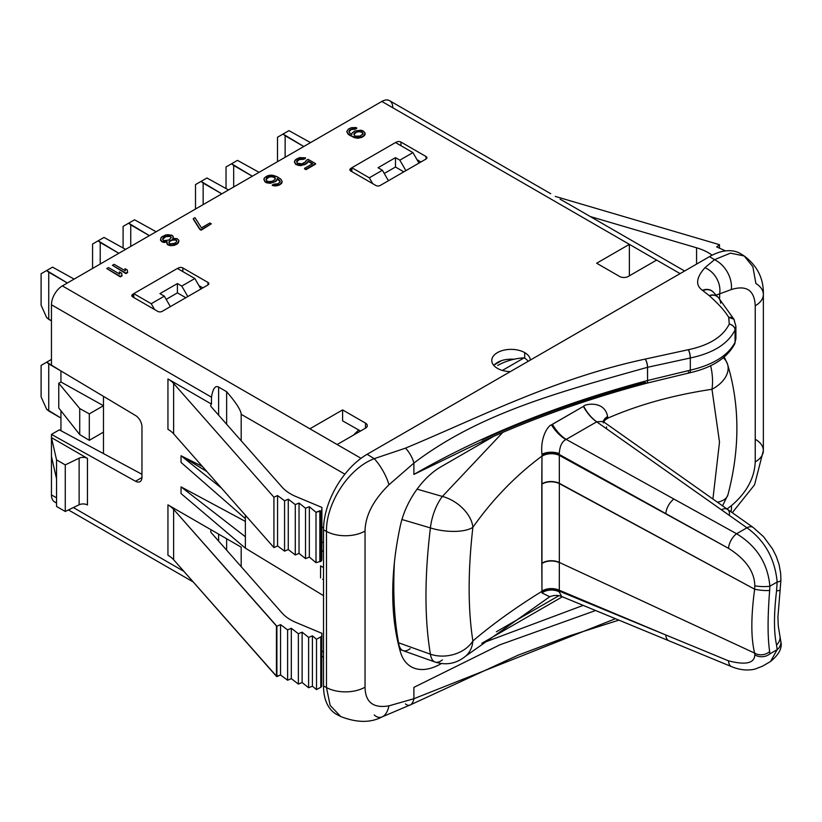 <?xml version="1.0" encoding="UTF-8"?>
<svg xmlns="http://www.w3.org/2000/svg" width="822" height="822" viewBox="0 0 822 822"><rect width="100%" height="100%" fill="white"/><g stroke="black" fill="none" stroke-linecap="round" stroke-linejoin="round"><path stroke-width="1.23" d="M392.762 107.733A15.423 8.898 120 0 0 381.85 101.435L62.359 285.892A15.423 8.898 120 0 0 51.457 304.777L51.457 365.276L135.538 415.511A9.248 5.343 60 0 1 141.959 426.782A9.248 5.343 -120 0 0 135.538 415.511L51.457 365.276L51.457 304.777A15.423 8.898 -60 0 1 62.359 285.892L309.884 428.796L342.599 409.911L365.492 423.135A6.165 3.565 180 0 1 365.492 428.17L337.143 444.538L361.022 458.316L309.884 428.796L337.143 444.538L365.492 428.17A6.165 3.565 0 0 0 367.3 425.652A6.165 3.565 0 0 0 365.492 423.135L365.492 428.17L365.492 423.135L342.599 409.911L309.884 428.796L62.359 285.892L381.85 101.435A15.423 8.898 -60 0 1 389.566 100.674L550.73 193.715M417.011 159.694L420.915 161.985L417.011 159.694M198.934 285.604L202.829 287.895L198.934 285.604M141.959 474.284L59.328 429.855L141.959 474.284M141.959 426.782L141.959 477.407A9.248 5.343 60 0 1 135.538 481.25A9.248 5.343 -120 0 0 140.048 481.641A9.248 5.343 -120 0 0 141.959 477.407L141.959 426.782M56.543 503.054L54.653 501.965A15.423 8.898 -60 0 1 51.457 494.906L51.457 456.498L56.543 478.743L56.543 506.444L56.543 459.858L65.267 464.892L65.267 511.479L56.543 506.444L65.267 511.479L79.128 504.77A6.165 3.565 180 0 1 87.451 504.975A6.165 3.565 0 0 0 79.128 504.77L79.128 458.183L79.128 504.77L65.267 511.479L65.267 464.892L79.128 458.183A6.165 3.565 0 0 1 87.451 458.388L51.457 437.612L51.457 456.498L56.543 478.743L56.543 459.858L51.457 437.612L51.457 434.396L135.538 481.25L141.959 477.531L135.538 481.25L51.457 434.396L59.328 429.855L51.457 434.396L51.457 437.612L87.451 458.388L87.451 504.975L87.451 458.388A6.165 3.565 0 0 0 79.128 458.183L65.267 464.892L56.543 459.858L51.457 437.612L51.457 494.906L56.543 497.834L51.457 494.906A15.423 8.898 120 0 0 56.543 502.612M181.046 493.56L181.046 486.871L245.377 521.415L181.046 486.871L181.046 493.56L245.377 548.182L323.519 595.673L245.377 548.182L245.377 536.766L181.046 486.871L245.377 536.766L245.377 548.182L181.046 493.56M181.046 462.437L181.046 455.748L202.407 466.475L181.046 455.748L181.046 462.437L245.377 518.641L245.377 515.209L245.377 536.766L245.377 518.641L181.046 462.437M321.885 527.097L323.549 527.878L321.885 527.097M344.88 474.181L241.185 414.319L241.185 440.767L241.185 414.319C240.918 410.178 236.068 402.646 226.646 391.714L218.611 387.08C215.261 385.251 212.877 388.621 211.48 397.17L51.457 304.777L211.48 397.17L211.48 404.095L211.48 397.17C212.877 388.621 215.261 385.251 218.611 387.08L226.646 391.714C236.068 402.646 240.918 410.178 241.185 414.319L344.88 474.181M167.945 429.32L167.945 378.952L211.48 404.095A4.624 2.672 0 0 0 210.72 405.565A4.624 2.672 0 0 0 211.223 406.777L282.059 487.107A46.258 26.705 0 0 0 296.105 496.611L321.885 507.41L321.731 560.131A3.083 1.778 180 0 1 320.775 561.344L316.008 562.649L309.329 557.09L305.527 558.611L299.033 553.412L295.283 554.973L288.265 549.548L284.566 551.151L277.579 545.942L273.921 547.575L173.627 433.831A30.846 17.807 0 0 0 167.945 429.32A30.846 17.807 180 0 1 173.627 433.831L173.627 383.463L273.921 497.207L277.579 495.574L284.566 500.783L288.265 499.19L295.283 504.605L299.033 503.043L305.527 508.243L309.329 506.722L316.008 512.281L320.775 510.976A3.083 1.778 0 0 0 321.731 509.763A3.083 1.778 180 0 1 320.775 510.976L320.775 561.344L320.775 510.976L320.344 561.58L320.344 511.222L319.85 561.159L319.85 510.801L316.008 512.281L316.008 562.649L316.008 512.281L309.329 506.722L309.329 557.09L309.329 506.722L305.527 508.243L305.527 558.611L305.527 508.243L299.033 503.043L299.033 553.412L299.033 503.043L295.283 504.605L295.283 554.973L295.283 504.605L288.265 499.19L288.265 549.548L288.265 499.19L284.566 500.783L284.566 551.151L284.566 500.783L277.579 495.574L277.579 545.942L277.579 495.574L273.921 497.207L273.921 547.575L273.921 497.207L173.627 383.463A30.846 17.807 0 0 0 167.945 378.952L167.945 429.32M73.374 507.554L183.84 571.331L73.374 507.554M167.945 555.23L167.945 504.862L241.185 547.154L241.185 566.677L241.185 547.154L211.48 530.005A4.624 2.672 0 0 0 210.72 531.474A4.624 2.672 0 0 0 211.223 532.687L282.059 613.017A46.258 26.705 0 0 0 296.105 622.521L321.885 633.32L321.731 686.041A3.083 1.778 180 0 1 320.775 687.254L316.511 689.617L312.411 686.206L308.61 687.737L302.116 682.527L298.365 684.089L291.317 678.643L287.608 680.246L280.549 674.985L276.439 676.342L173.627 559.741A30.846 17.807 0 0 0 167.945 555.23A30.846 17.807 180 0 1 173.627 559.741L276.891 676.619L276.891 626.251L173.627 509.373A30.846 17.807 0 0 0 167.945 504.862L211.48 530.005A4.624 2.672 0 0 0 211.223 532.687L282.059 613.017A46.258 26.705 0 0 0 296.105 622.521L321.885 633.32L321.731 686.041A3.083 1.778 180 0 1 320.775 687.254L320.775 636.886A3.083 1.778 0 0 0 321.731 635.673A3.083 1.778 180 0 1 320.775 636.886L320.775 687.254L316.511 689.617L316.511 639.249L320.775 636.886L316.511 639.249L316.511 689.617L312.411 686.206L312.411 635.848L316.511 639.249L312.411 635.848L308.61 637.369L302.116 632.169L298.365 633.731L291.317 628.275L287.608 629.878L280.549 624.617L276.891 626.251L280.549 624.617L287.608 629.878L291.317 628.275L298.365 633.731L302.116 632.169L308.61 637.369L312.411 635.848L312.411 686.206L308.61 687.737L308.61 637.369L308.61 687.737L302.116 682.527L302.116 632.169L302.116 682.527L298.365 684.089L298.365 633.731L298.365 684.089L291.317 678.643L291.317 628.275L291.317 678.643L287.608 680.246L287.608 629.878L287.608 680.246L280.549 674.985L280.549 624.617L280.549 674.985L276.891 676.619L276.439 625.984L276.439 676.342L276.439 625.984L173.627 509.373L173.627 559.741L173.627 509.373A30.846 17.807 0 0 0 167.945 504.862L167.945 555.23M321.885 651.034L323.519 651.969L321.885 651.034M221.478 488.104L181.046 455.748L221.478 488.104M323.519 542.9L321.885 541.832L323.519 542.9M206.918 471.592L181.046 455.748L206.867 471.54M321.885 550.617L323.519 551.541L321.885 550.617M742.646 255.087A61.681 35.613 120 0 0 709.52 256.618L367.136 454.289A61.681 35.613 120 0 0 323.519 529.841L323.519 685.969A61.681 35.613 120 0 0 338.89 715.469M731.333 505.725A24.424 13.882 46 0 1 730.902 511.757A24.424 13.882 -134 0 0 731.333 505.725C746.52 492.83 754.493 478.219 755.233 461.902C754.493 478.219 746.52 492.83 731.333 505.725L726.997 509.003L731.333 505.725M755.901 439.636A27.753 16.029 180 0 1 763.361 450.559A27.753 16.029 180 0 1 755.233 461.902L755.233 305.774C754.493 290.31 746.52 284.895 731.333 289.539L719.64 293.855L719.64 297.913L719.64 293.855L731.333 289.539A24.424 17.786 -120.3 0 0 714.493 259.69L709.52 256.618L367.136 454.289L374.205 458.666C347.387 468.92 325.892 504.739 326.478 531.433L323.519 529.841L323.519 685.969L326.478 687.562L330.156 705.44L340.77 716.568C356.892 722.836 370.671 722.959 382.086 716.907L410.127 704.988A12.022 6.535 -98.1 0 0 413.898 698.721L413.898 687.377L413.898 698.721L388.94 705.841L413.898 698.721A12.022 6.535 81.9 0 1 410.157 704.978A12.022 6.535 81.9 0 1 405.482 703.93M481.784 643.318L562.371 596.793L481.784 643.318L583.168 605.382L481.784 643.318M452.686 455.655C511.161 426.269 575.821 402.122 646.657 383.216L689.555 372.839A6.165 1.634 -102.3 0 0 690.305 370.167A6.165 1.634 77.7 0 1 689.566 372.839C711.924 367.814 726.956 358.207 734.652 344.038L735.053 342.301C728.056 355.546 713.147 364.824 690.305 370.167L690.305 357.991C713.147 353.172 728.056 343.843 735.053 329.992L735.053 342.301C728.056 355.546 713.147 364.824 690.305 370.167L647.561 380.514L690.305 370.167L690.305 357.991L647.561 367.29L647.561 380.514L647.489 367.3C560.676 391.745 480.325 412.634 413.898 463.084L413.898 474.428C481.908 435.29 559.792 403.982 647.561 380.514A6.165 1.993 75.1 0 1 646.667 383.206A6.165 1.993 -104.9 0 0 647.561 380.514C559.792 403.982 481.908 435.29 413.898 474.428L413.898 463.084L388.94 484.785C373.28 500.218 365.307 515.641 365.04 531.043L365.04 687.171C365.307 702.265 373.28 708.492 388.94 705.841A20.899 11.21 84.3 0 1 382.138 716.887A20.899 11.21 84.3 0 1 374.205 714.945M559.001 595.621L496.416 631.758L559.001 595.621M441.373 663.529L440.982 663.765A59.718 34.473 -60 0 1 400.376 651.825A281.771 162.684 -60 0 1 400.376 525.607A59.718 34.473 -60 0 1 440.982 466.773L493.673 436.348L440.982 466.773A59.718 34.473 120 0 0 400.376 525.607A281.771 162.684 120 0 0 400.376 651.825A59.718 34.473 120 0 0 410.938 666.611A59.718 34.473 120 0 0 440.982 663.765L440.335 663.385L441.373 663.529M615.462 618.709L413.898 698.721L615.462 618.709M595.611 610.52L499.786 644.838L413.898 687.377L499.786 644.838L595.611 610.52M382.138 716.887A20.899 11.21 -95.7 0 0 388.94 705.841C373.28 708.492 365.307 702.265 365.04 687.171A27.753 16.029 180 0 1 326.478 687.562L330.156 705.44L340.77 716.568L337.061 714.626A61.681 35.613 -60 0 1 323.519 685.969L326.478 687.562L326.478 531.433A27.753 16.029 0 0 0 365.04 531.043L365.04 687.171A27.753 16.029 180 0 1 326.478 687.562L326.478 531.433A27.753 16.029 0 0 0 365.04 531.043C365.307 515.641 373.28 500.218 388.94 484.785A20.899 5.394 -119.6 0 0 374.205 458.666C347.387 468.92 325.892 504.739 326.478 531.433L323.519 529.841A61.681 35.613 -60 0 1 367.136 454.289L374.205 458.666L405.482 448.154C482.535 415.973 554.85 378.49 645.157 359.101L688.394 349.689C709.242 345.312 722.857 336.784 729.248 324.125L728.703 317.343C725.23 311.394 718.818 304.222 709.458 295.828L702.45 290.31C695.299 285.255 696.121 277.723 704.906 267.736L714.493 259.69L704.906 267.736A21.074 16.8 59.5 0 1 719.64 293.855A21.074 16.8 -120.5 0 0 704.906 267.736C696.121 277.723 695.299 285.255 702.45 290.31A15.002 11.395 -63 0 1 713.414 292.221M716.147 295.057L719.64 293.855L716.147 295.057M718.983 298.314L719.64 297.913M646.667 383.206A6.165 1.993 75.1 0 1 645.219 382.374C586.744 397.961 532.266 417.206 481.784 440.099M413.898 474.428L455.82 454.073M718.592 297.841A11.97 9.33 118.2 0 0 718.428 297.636A11.97 9.33 118.2 0 0 709.252 295.632L709.458 295.828C718.818 304.222 725.23 311.394 728.703 317.343L733.902 319.213A6.165 4.613 149 0 0 728.765 317.456L729.268 324.074A6.165 4.809 24.1 0 1 735.084 329.93L735.896 326.2L735.896 338.685L735.053 342.301L735.053 329.992L735.896 326.2L734.416 321.176A6.165 4.613 149 0 0 733.902 319.213A6.165 4.613 149 0 0 728.765 317.456L733.789 319.039M718.603 297.852A11.888 9.268 118.4 0 0 709.458 295.828A11.888 9.268 -61.6 0 1 718.675 297.944A11.888 9.268 -61.6 0 1 720.668 303.226M713.424 292.242A14.837 11.118 115.5 0 0 702.851 290.639A14.837 11.118 -64.5 0 1 713.475 292.293L718.675 297.944L733.871 319.162M729.248 324.125A6.165 4.798 24.5 0 1 735.053 329.992L735.084 329.93A6.165 4.809 -155.9 0 0 729.268 324.074L729.248 324.125C722.857 336.784 709.242 345.312 688.394 349.689A6.165 1.736 79.1 0 1 690.305 357.991C713.147 353.172 728.056 343.843 735.053 329.992A6.165 4.798 -155.5 0 0 729.248 324.125M690.223 358.012L690.305 357.991A6.165 1.736 -100.9 0 0 688.394 349.689L688.312 349.71A6.165 1.736 79.1 0 1 690.223 358.012A6.165 1.736 -100.9 0 0 688.312 349.71L645.219 359.08A6.165 2.076 76.3 0 1 647.561 367.29L690.223 358.012M647.489 367.3L647.561 367.29A6.165 2.076 -103.7 0 0 645.219 359.08L645.157 359.101A6.165 2.076 76.3 0 1 647.489 367.3A6.165 2.076 -103.7 0 0 645.157 359.101C554.85 378.48 482.535 415.973 405.482 448.154A12.022 3.524 60.3 0 1 413.898 463.084C480.325 412.644 560.676 391.745 647.489 367.3M388.94 484.785L413.898 463.084A12.022 3.524 -119.7 0 0 405.482 448.154L374.205 458.666A20.899 5.394 60.4 0 1 388.94 484.785M713.475 292.293A14.837 11.118 -64.5 0 1 713.475 292.303A15.002 11.395 117 0 0 702.45 290.31L709.252 295.632A11.97 9.33 -61.8 0 1 718.449 297.656M735.053 342.301A6.165 4.922 25.6 0 1 734.621 344.099A6.165 4.922 -154.4 0 0 735.053 342.301M689.566 372.839A6.165 1.634 77.7 0 1 688.394 371.934M732.268 512.723L754.565 484.795L763.361 450.569A27.753 16.029 180 0 1 755.233 461.902L755.233 305.774A27.753 16.029 -0 0 0 763.361 294.43A27.753 16.029 -0 0 0 755.901 283.508L752.839 266.667L744.187 255.971L730.439 253.135L714.493 259.69A24.424 17.786 59.7 0 1 731.333 289.539C746.52 284.895 754.493 290.31 755.233 305.774A27.753 16.029 -0 0 0 763.361 294.44C763.73 278.637 757.35 265.814 744.208 255.981L741.115 254.019A61.681 35.613 -60 0 0 709.52 256.618L714.493 259.69L730.439 253.135L744.187 255.971M680.082 273.613L656.634 260.081L628.285 276.449A6.165 3.565 180 0 1 619.562 276.449L596.659 263.225L629.375 244.34L381.85 101.435L629.375 244.34L596.659 263.225L619.562 276.449A6.165 3.565 0 0 0 628.285 276.449L656.634 260.081L629.375 244.34L680.082 273.613M524.693 352.617A19.276 11.128 180 0 1 530.324 360.077A19.276 11.128 0 0 0 524.693 352.617L524.693 358.176L524.693 352.617A19.276 11.128 0 0 0 503.691 350.213A19.276 11.128 0 0 0 491.792 360.488A19.276 11.128 0 0 0 497.433 368.359A19.276 11.128 180 0 1 497.433 352.617A19.276 11.128 180 0 1 524.693 352.617M510.339 371.616A19.276 11.128 180 0 1 497.433 368.359A19.276 11.128 0 0 0 510.339 371.616M356.758 128.386L355.351 129.208L351.374 129.506L348.939 131.695L351.374 129.506L355.351 129.208L356.758 128.386M365.122 134.191L364.578 135.507L362.04 137.295L356.08 138.086L349.771 135.414L348.035 134.089L346.853 131.777L348.035 134.089L349.771 135.414L356.08 138.086L362.04 137.295L364.578 135.507L365.122 134.191M315.556 164.133L305.979 169.671L304.541 168.839L305.979 169.671L315.556 164.133M312.278 163.866L308.106 161.461L307.562 162.777L304.746 164.729L298.787 165.51L295.632 164.349L294.451 162.037L295.632 164.349L298.787 165.51L304.746 164.729L307.562 162.777L308.106 161.461L312.278 163.866M305.486 158.327L303.801 159.304L299.249 159.602L296.537 161.944L299.249 159.602L303.801 159.304L305.486 158.327M270.253 183.316L266.544 182.803L265.105 181.97L263.924 179.669L265.105 181.97L266.544 182.803L270.253 183.316L266.544 182.803L265.105 181.97L263.924 179.669L264.468 177.85L268.691 175.405L272.955 175.271L277.261 176.771L281.001 179.268L282.182 181.57L281.638 183.388L279.388 185.022L275.421 185.978L272.288 185.464L277.692 185.659L281.638 183.388L282.182 181.57L281.638 183.388L279.388 185.022L275.421 185.978L272.288 185.464L273.695 184.149L277.672 183.84L279.922 182.217L279.891 180.573L277.291 178.919L275.627 181.539L270.253 183.316L275.627 181.539L277.291 178.919L280.097 181.662L279.891 180.573L277.291 178.415L276.747 180.563L275.627 181.539L270.253 183.316M201.174 230.181L199.736 229.348L193.283 219.114L199.736 229.348L201.174 229.677L199.736 229.348L193.283 218.611L194.978 217.635L201.421 227.869L209.877 222.988L211.316 223.82L201.174 230.181M178.816 241.76L177.151 244.052L174.326 245.346L170.349 245.644L167.483 244.648L166.897 243.651L166.876 242.665L167.483 244.648L170.349 245.644L174.326 245.346L177.151 244.052L178.816 241.76M166.876 242.233L162.304 241.987L160.567 240.332L160.547 239.346L160.567 240.332L162.304 241.987L166.876 242.233M173.319 237.281L172.784 238.421L177.059 238.616L178.795 240.271L178.271 243.065L174.326 245.346L168.346 245.141L166.897 243.651L167.154 241.678L164.308 242.49L162.304 241.987L160.567 240.332L161.091 237.527L165.602 234.928L171.582 235.123L173.319 236.777L173.062 238.37L173.319 237.281M125.93 273.613L112.409 265.3L114.104 264.324L125.324 270.808L124.995 268.671L125.242 270.757L124.995 268.671L127.297 269.996L127.626 272.637L125.93 273.613M120.3 276.87L106.778 268.558L108.473 267.582L119.693 274.055L119.365 271.918L119.601 274.014L119.365 271.918L121.666 273.253L121.995 275.894L120.3 276.87M350.778 168.479L351.867 167.852L351.867 171.634L351.867 167.729L350.778 168.479A3.083 1.778 0 0 0 349.874 169.743A3.083 1.778 0 0 0 350.778 170.997A3.083 1.778 180 0 1 350.778 168.479L350.778 170.997L350.778 168.479M395.588 142.607L396.574 142.042A3.083 1.778 180 0 1 400.93 142.042L426.012 156.519A3.083 1.778 180 0 1 426.012 159.036L380.216 185.474A3.083 1.778 180 0 1 375.86 185.474L350.778 170.997L375.86 185.474A3.083 1.778 0 0 0 380.216 185.474L426.012 159.036A3.083 1.778 0 0 0 426.916 157.783A3.083 1.778 0 0 0 426.012 156.519L426.012 159.036L426.012 156.519L400.93 142.042A3.083 1.778 0 0 0 396.574 142.042L396.574 143.172L396.574 142.042L395.588 142.607M132.691 294.389L133.78 293.762L133.78 297.533L133.78 293.629L132.691 294.389A3.083 1.778 0 0 0 131.787 295.653A3.083 1.778 0 0 0 132.691 296.906A3.083 1.778 180 0 1 132.691 294.389L132.691 296.906L132.691 294.389M177.511 268.517L178.487 267.951A3.083 1.778 180 0 1 182.854 267.951L207.935 282.429A3.083 1.778 180 0 1 207.935 284.946L162.14 311.384A3.083 1.778 180 0 1 157.773 311.384L132.691 296.906L157.773 311.384A3.083 1.778 0 0 0 162.14 311.384L207.935 284.946A3.083 1.778 0 0 0 208.839 283.682A3.083 1.778 0 0 0 207.935 282.429L207.935 284.946L207.935 282.429L182.854 267.951A3.083 1.778 0 0 0 178.487 267.951L178.487 269.082L178.487 267.951L177.511 268.517M360.539 431.026L342.599 420.854L342.599 409.911L342.599 420.854L360.539 431.026M353.573 435.054A56.954 32.88 -60 0 1 358.793 430.04A56.954 32.88 120 0 0 353.573 435.054M493.755 365.379C498.194 360.848 504.913 358.793 513.935 359.224C504.913 358.793 498.194 360.848 493.755 365.379M629.375 275.822L629.375 244.34L629.375 275.822M501.656 360.57L494.104 364.989L501.656 360.57M497.69 365.451L498.635 364.906C506.578 360.724 515.086 358.371 524.148 357.847C515.086 358.371 506.578 360.724 498.635 364.906L497.69 365.451M442.39 659.891A30.846 11.96 -70.6 0 1 435.054 662.029A30.846 11.96 -70.6 0 1 430.409 654.189C424.491 618.884 424.491 576.787 430.409 527.919A30.846 12.916 -73.1 0 1 442.39 496.447A30.846 19.666 35.3 0 1 472.876 527.323A30.846 11.59 -173 0 1 430.409 527.919L401.937 519.504L430.409 527.919A30.846 12.916 -73.1 0 1 442.39 496.447L417.073 489.141L442.39 496.447L502.787 432.393L442.39 496.447A30.846 19.666 35.3 0 1 472.876 527.323C492.563 499.416 515.589 475.671 541.955 456.087L541.986 454.309C539.951 437.222 548.438 425.169 551.459 424.892L583.671 406.253C584.195 404.249 604.519 399.852 607.612 416.507L607.756 418.162C638.745 404.671 673.485 395.043 711.975 389.279A30.846 13.799 -98.9 0 0 710.629 365.718A30.846 13.799 -98.9 0 1 711.975 389.279C673.485 395.043 638.745 404.671 607.756 418.162A12.34 7.131 -0.1 0 0 603.677 422.015A12.34 7.131 179.9 0 1 607.756 418.162L607.756 418.336A12.34 7.131 -0 0 0 603.728 422.056A12.34 7.131 180 0 1 607.756 418.336L607.746 417.792A12.34 7.028 -0.8 0 0 603.553 421.933A12.34 7.028 179.2 0 1 607.746 417.792L607.746 417.648A12.34 6.987 -1.1 0 0 603.512 421.902A12.34 6.987 178.9 0 1 607.746 417.648L607.612 416.507A12.34 7.141 -7.7 0 0 603.338 421.768A12.34 7.141 172.3 0 1 607.612 416.507C604.519 399.852 584.195 404.249 583.671 406.253A28.678 16.224 -118.1 0 0 596.762 421.789L565.906 439.565C562.053 441.393 559.823 446.069 559.217 453.61L559.309 454.484A12.34 6.977 -1 0 0 541.955 455.542L541.986 454.309A12.34 6.011 -179.8 0 1 559.217 453.61A12.34 6.011 0.2 0 0 541.986 454.309C539.951 437.222 548.438 425.169 551.459 424.892A28.678 16.83 -124.5 0 0 565.906 439.565A28.678 16.83 55.5 0 1 551.459 424.892L552.415 424.275A28.678 16.882 -120.9 0 0 566.224 439.421A28.678 16.882 59.1 0 1 552.415 424.275L583.404 406.397A28.678 16.224 -119.1 0 0 596.69 421.83A28.678 16.224 60.9 0 1 583.404 406.397L583.671 406.253A28.678 16.224 61.9 0 0 596.762 421.789L565.906 439.565C562.053 441.393 559.823 446.069 559.217 453.61L559.309 455.388A12.34 7.131 -0 0 0 541.955 456.272L541.955 456.087C515.589 475.671 492.563 499.416 472.876 527.323C467.903 570.992 467.903 608.866 472.876 640.965A30.846 24.835 48.7 0 1 465.704 656.11C456.446 663.621 446.243 665.594 435.064 662.029A30.846 11.96 -70.6 0 1 430.409 654.189A30.846 22.882 -9.7 0 0 472.876 640.965C492.563 624.196 515.589 607.643 541.955 591.306C515.589 607.643 492.563 624.196 472.876 640.965C467.903 608.866 467.903 570.992 472.876 527.323A30.846 11.59 -173 0 1 430.409 527.919C424.491 576.787 424.491 618.884 430.409 654.189L398.557 642.783A308.414 125.91 -71.6 0 1 394.406 562.412A308.414 125.91 108.4 0 0 398.557 642.783A30.846 11.796 109.7 0 0 403.088 650.654A30.846 11.796 -70.3 0 1 398.557 642.783L430.409 654.189A30.846 22.882 -9.7 0 0 472.876 640.965A30.846 24.835 48.7 0 1 465.704 656.11L549.836 596.68M602.793 421.47L596.762 421.789L602.793 421.47M606.615 427.748L606.482 426.906M712.91 499.067L719.507 442.092L711.975 389.279L719.507 442.092L712.91 499.067M549.713 596.741L541.986 592.919L541.955 591.306A12.34 7.121 180 0 1 559.309 590.443L559.217 591.881L561.632 596.392L559.217 591.881A12.34 8.148 -0.2 0 0 541.986 592.919A12.34 8.148 179.8 0 1 559.217 591.881L559.309 591.152A12.34 7.264 1.1 0 0 541.955 591.83A12.34 7.264 -178.9 0 1 559.309 591.152L665.83 634.985L559.309 590.915A12.34 7.213 0.7 0 0 541.955 591.655A12.34 7.213 -179.3 0 1 559.309 590.915L559.309 590.443A12.34 7.121 0 0 0 541.955 591.306L541.955 591.121A12.34 7.11 180 0 1 559.309 590.258L665.83 634.985L559.309 590.258A12.34 7.11 0 0 0 541.955 591.121L541.955 456.087A12.34 7.131 180 0 1 559.309 455.203A12.34 7.131 -0 0 0 541.955 456.087L541.955 455.727A12.34 7.028 179.3 0 1 559.309 454.73A12.34 7.028 -0.7 0 0 541.955 455.727L541.955 455.542A12.34 6.977 179 0 1 559.309 454.484L559.309 455.388L665.83 513.616L559.309 454.484L665.83 513.616A11.724 5.682 -61 0 1 673.917 499.046L566.224 439.421L736.615 533.755L746.941 527.796L596.69 421.83L721.387 509.784A11.724 6.566 -54.8 0 1 727.593 509.424A11.724 6.566 -54.8 0 1 729.463 514.295M541.986 592.919L541.801 563.656A12.34 7.234 179.3 0 1 559.33 562.71L559.309 590.258L559.33 562.71A12.34 7.234 -0.7 0 0 541.801 563.656L541.801 563.368A12.34 7.234 179.3 0 1 559.34 562.433L559.34 562.433A12.34 7.234 -0.7 0 0 541.801 563.368L541.801 484.23A12.34 7.008 -179.3 0 1 559.34 483.593L559.34 562.433L754.647 653.12L559.34 562.433L559.34 483.593A12.34 7.008 0.7 0 0 541.801 484.23L541.801 483.953A12.34 7.008 -179.3 0 1 559.33 483.305L754.647 589.21L754.812 585.798C754.534 571.732 745.78 559.237 728.528 548.336L559.309 455.388L559.33 483.305A12.34 7.008 0.7 0 0 541.801 483.953L541.955 456.272A12.34 7.131 180 0 1 559.309 455.388L559.34 483.593L754.647 589.21C750.907 616.86 750.907 638.16 754.647 653.12L754.812 654.836L754.647 653.12A11.724 10.1 -11 0 0 769.659 651.599A11.724 10.1 169 0 1 754.647 653.12C750.907 638.16 750.907 616.86 754.647 589.21A11.724 2.127 5.7 0 0 769.659 590.473L769.875 586.209C767.82 563.512 756.723 546.024 736.615 533.755L673.917 499.046A11.724 5.682 119 0 0 665.83 513.616L728.528 548.336A11.724 5.682 -61 0 1 736.615 533.755A11.724 5.682 119 0 0 728.528 548.336C745.78 559.237 754.534 571.732 754.812 585.798A11.724 2.374 2.2 0 0 769.875 586.209L777.17 582.007C774.879 558.621 764.799 540.547 746.941 527.796L736.615 533.755C756.723 546.024 767.82 563.512 769.875 586.209L777.17 582.007A11.724 2.435 1.9 0 0 780.9 580.353A11.724 2.435 -178.1 0 1 777.17 582.007L776.564 590.802A11.724 2.076 8.1 0 0 780.078 589.836A11.724 2.076 -171.9 0 1 780.078 589.836A11.724 2.076 -171.9 0 1 776.564 590.802C773.79 614.394 773.79 632.447 776.564 644.941A11.724 10.07 -15.7 0 0 779.749 635.046L778.259 625.881L777.92 616.993L780.9 580.353L780.653 573.191L779.071 564.55L776.245 556.319L772.546 548.942L763.525 536.674L753.147 527.447L602.896 421.326L603.338 422.909M717.401 502.232A30.846 14.395 14.7 0 0 727.932 494.834A30.846 14.395 14.7 0 0 727.932 494.823A30.846 14.395 14.7 0 1 717.401 502.232M723.648 357.539A30.846 22.358 -45.8 0 1 723.956 358.443A30.846 20.077 162.8 0 1 727.562 364.259A30.846 20.077 162.8 0 1 711.975 389.279A30.846 20.077 162.8 0 0 727.562 364.259C739.882 405.236 740.006 448.761 727.932 494.834L722.528 505.849M410.147 648.671A30.846 11.796 -70.3 0 1 403.078 650.654L435.064 662.029M668.861 640.759A11.724 6.576 -67.6 0 1 665.83 634.985L728.528 660.847C745.78 665.265 754.545 663.262 754.812 654.836C754.545 663.262 745.78 665.265 728.528 660.847A11.724 6.576 112.4 0 0 731.559 666.642A11.724 6.576 -67.6 0 1 728.528 660.847L665.83 634.985A11.724 6.576 112.4 0 0 668.861 640.759M727.593 509.424A11.724 6.566 125.2 0 0 721.387 509.784L746.941 527.796A11.724 6.566 -54.8 0 1 753.127 527.436A11.724 6.566 125.2 0 0 746.941 527.796C764.799 540.547 774.879 558.621 777.17 582.007L776.564 590.802C773.79 614.394 773.79 632.447 776.564 644.941L777.17 649.668A11.724 9.987 -3.5 0 0 780.89 641.807M779.78 635.159A11.724 10.07 164.3 0 1 776.564 644.941L777.17 649.668L770.481 661.566L777.17 649.668L769.875 653.88A11.724 10.018 175.8 0 1 754.812 654.836A11.724 10.018 -4.2 0 0 769.875 653.88L769.659 651.599C767.563 637.492 767.563 617.117 769.659 590.473A11.724 2.127 -174.3 0 1 754.647 589.21L754.812 585.798A11.724 2.374 -177.8 0 0 769.875 586.209L769.659 590.473C767.563 617.117 767.563 637.492 769.659 651.599L769.875 653.88L777.17 649.668A11.724 9.987 176.5 0 0 780.879 641.777L779.749 635.046M528.166 361.32A18.505 10.686 0 0 0 524.148 357.847A18.505 10.686 180 0 1 528.166 361.32M502.376 370.424L524.148 357.847L502.376 370.424M60.941 370.948L60.941 381.994L58.763 383.258L58.763 407.989L79.724 434.602L89.3 440.315L103.469 432.136L103.469 453.59L103.469 405.698L103.469 432.136L89.3 440.315L89.3 413.877L89.3 440.315L79.724 434.602L79.724 408.544L79.724 434.602L58.763 407.989L58.763 383.258L79.724 408.544L58.763 383.258L60.941 381.994L103.469 405.698L89.3 413.877L79.724 408.544L89.3 413.877L103.469 405.698L60.941 381.994L60.941 370.948M60.941 410.753L60.941 430.728L60.941 410.753M103.469 396.358L103.469 405.698L103.469 396.358M403.808 171.86L395.485 167.02L384.254 173.463L395.485 167.02L403.808 171.86M185.823 297.718L177.398 292.858L166.178 299.383L177.398 292.858L185.823 297.718M154.608 309.565L151.227 303.708L133.78 293.629L151.227 303.708L164.318 296.156L170.37 306.637L164.318 296.156L159.951 293.629L164.318 296.156L151.227 303.708L154.608 309.565M182.854 271.599L182.854 267.951L182.854 271.599M177.398 268.455L194.845 278.524L200.897 289.005L194.845 278.524L177.398 268.455L133.78 293.629L177.398 268.455M187.817 296.557L181.765 286.077L177.398 283.559L177.398 292.858L177.398 283.559L159.951 293.629L177.398 283.559L181.765 286.077L194.845 278.524L181.765 286.077L187.817 296.557M372.695 183.655L369.314 177.799L351.867 167.729L369.314 177.799L382.394 170.246L388.446 180.727L382.394 170.246L378.038 167.729L382.394 170.246L369.314 177.799L372.695 183.655M400.93 145.689L400.93 142.042L400.93 145.689M395.485 142.545L412.932 152.615L418.984 163.095L412.932 152.615L395.485 142.545L351.867 167.729L395.485 142.545M405.893 170.657L399.841 160.167L395.485 157.649L395.485 167.02L395.485 157.649L378.038 167.729L395.485 157.649L399.841 160.167L412.932 152.615L399.841 160.167L405.893 170.657M118.841 253.279L100.212 242.521L100.212 264.037L100.212 242.521L98.137 240.815L104.014 237.424L125.602 249.374L104.014 237.424L92.567 244.031L98.137 240.815L118.841 253.279M92.567 268.455L92.567 244.031L92.567 268.455M67.383 282.994L48.745 272.236L48.745 319.326L51.457 320.899L46.669 317.621L41.1 305.219L41.1 273.736L52.546 267.14L74.134 279.09L52.546 267.14L41.1 273.736L41.1 305.219L46.669 317.621L48.745 319.326L48.745 272.236L46.669 270.53L67.383 282.994M60.797 370.856L48.745 363.899L48.745 410.99L60.941 418.038L46.669 409.284L41.1 396.882L41.1 365.4L51.457 359.42L41.1 365.4L41.1 396.882L46.669 409.284L48.745 410.99L48.745 363.899L46.669 362.183L60.797 370.856M149.378 235.657L130.739 224.889L130.739 246.415L130.739 224.889L128.664 223.183L134.541 219.793L156.139 231.753L134.541 219.793L123.095 226.399L128.664 223.183L149.378 235.657M123.095 247.925L123.095 226.399L123.095 247.925M221.776 193.848L203.147 183.09L203.147 204.616L203.147 183.09L201.071 181.385L206.949 177.994L228.537 189.944L206.949 177.994L195.502 184.601L201.071 181.385L221.776 193.848M195.502 209.024L195.502 184.601L195.502 209.024M252.313 176.227L233.674 165.469L233.674 186.984L233.674 165.469L231.599 163.753L237.476 160.362L259.074 172.322L237.476 160.362L226.029 166.969L231.599 163.753L252.313 176.227M226.029 188.505L226.029 166.969L226.029 188.505M303.78 146.511L285.142 135.753L285.142 157.269L285.142 135.753L283.066 134.037L288.943 130.647L310.541 142.607L288.943 130.647L277.497 137.253L283.066 134.037L303.78 146.511M277.497 161.677L277.497 137.253L277.497 161.677M560.09 199.201L566.605 202.911M712.119 255.2A46.258 26.705 0 0 0 696.573 247.792L590.258 216.535L696.573 247.792L696.573 264.088L696.573 247.792A46.258 26.705 0 0 1 712.119 255.2M555.282 196.417L719.024 244.545L719.497 244.802L716.661 246.919L725.538 250.885L716.661 246.919L719.497 244.802L719.024 244.545L555.282 196.417M719.497 248.182L719.497 244.802L719.497 248.182M226.646 424.275L226.646 391.714L226.646 424.275M218.611 415.161L218.611 387.08L218.611 415.161M321.885 557.778L321.731 560.131A3.083 1.778 180 0 1 320.775 561.344L316.008 562.649L309.329 557.09L305.527 558.611L299.033 553.412L295.283 554.973L288.265 549.548L284.566 551.151L277.579 545.942L273.921 547.575L173.627 433.831L173.627 383.463A30.846 17.807 0 0 0 167.945 378.952L211.48 404.095A4.624 2.672 0 0 0 211.223 406.777L282.059 487.107A46.258 26.705 0 0 0 296.105 496.611L321.885 507.41L321.885 557.778M355.618 127.554L356.758 127.883L355.351 129.208L352.504 128.684L349.679 129.979L348.857 131.458L349.73 132.938L351.754 134.428L352.289 132.794L354.827 130.996L360.786 130.215L362.79 130.719L364.814 132.537L364.578 135.507L362.04 137.295L358.073 138.26L354.077 137.582L348.035 134.089L346.853 131.273L348.518 128.992L351.343 127.687L355.618 127.554L351.343 127.687L348.518 128.992L346.853 131.273L348.035 133.585L351.785 136.072L356.08 137.582L360.344 137.438L363.447 135.979L365.122 133.688L364.814 132.537L362.79 130.719L360.786 130.215L354.827 130.996L352.289 132.794L351.754 134.428L349.73 132.938L348.857 131.458L349.679 129.979L352.504 128.684L355.351 128.705L356.758 127.883L355.618 127.554M354.621 135.764L354.015 133.462L357.673 131.345L361.67 131.695L363.118 133.513L360.324 136.123L355.196 136.092L359.193 136.452L362.851 134.335L362.821 132.691L361.67 131.695L357.673 131.345L354.015 133.462L354.621 135.764M363.036 133.78L361.67 132.198L359.091 131.695L356.543 132.167L353.83 134.52L354.57 132.804L359.091 131.191L362.245 132.034L363.036 133.78M305.846 161.605L306.103 160.454L308.075 159.314L315.556 163.629L305.979 169.671L304.541 168.335L312.709 163.619L308.106 160.958L306.442 163.753L300.78 165.695L295.632 164.349L294.451 162.037L294.995 160.218L299.506 157.619L305.486 157.824L303.801 159.304L302.085 158.461L299.249 159.098L296.721 160.886L297.328 163.198L301.9 163.876L305.846 161.605L303.308 163.393L300.472 164.03L297.328 163.198L296.721 160.886L299.249 159.098L303.801 158.8L305.486 157.824L299.506 157.619L296.115 159.242L294.451 161.533L295.632 163.845L298.787 165.006L304.746 164.225L307.562 162.273L308.106 160.958L312.709 163.619L304.541 168.335L305.979 169.168L315.556 163.629L308.075 159.314L306.103 160.454L305.846 161.605M268.547 182.803L274.219 181.857L276.747 180.059L277.291 178.415L279.891 180.573L279.922 182.217L277.672 183.84L272.288 184.96L277.692 185.155L280.518 183.861L282.182 181.57L281.001 179.268L277.261 176.771L270.962 175.096L266.996 176.052L264.468 177.85L263.924 179.165L265.105 181.467L268.547 182.803M268.804 181.652L266.801 180.819L265.917 179.34L268.712 176.72L272.699 176.422L275.288 177.912L275.031 179.391L272.503 181.189L268.804 181.652L272.503 181.189L275.031 179.391L275.288 177.912L272.699 176.422L268.712 176.72L265.917 179.34L266.801 180.819L268.804 181.652M275.288 178.6L273.839 177.254L271.27 176.751L268.712 177.223L266.009 179.576L266.749 177.86L271.27 176.247L274.702 177.254L275.288 178.6M199.736 228.845L201.174 229.677L211.316 223.82L209.877 222.988L201.421 227.869L194.978 217.635L193.283 218.611L199.736 228.845M172.784 238.421L173.319 236.777L172.445 235.626L167.873 234.609L162.222 236.551L161.091 237.527L160.567 239.829L162.304 241.483L167.154 241.678L166.897 243.148L168.346 244.637L172.055 245.151L177.151 243.548L178.816 241.257L178.795 240.271L177.059 238.616L172.784 238.421M165.068 236.572L170.175 235.945L171.346 237.589L168.829 240.045L163.712 240.671L162.55 239.017L165.068 236.572L166.476 236.582L163.938 237.219L162.55 239.017L163.712 240.671L168.829 240.045L171.346 237.589L170.175 235.945L166.476 236.078L162.633 239.356L163.095 238.031L165.068 236.572M174.583 243.363L169.753 243.826L168.88 242.675L169.137 241.524L172.517 239.572L175.939 239.592L176.812 240.743L176.545 241.894L174.583 243.363L176.545 241.894L176.812 240.743L175.939 239.592L172.517 239.572L169.137 241.524L168.88 242.675L169.753 243.826L174.583 243.363M171.253 237.753L170.175 236.448L166.476 236.582L168.181 235.76L170.175 235.945L171.253 237.753M176.74 241.052L175.939 240.096L172.517 240.075L169.979 241.206L168.952 242.87L169.979 240.702L172.517 239.572L175.939 239.592L176.74 241.052M112.409 265.3L125.93 273.11L127.626 272.133L127.297 269.996L124.995 268.671L125.324 270.808L114.104 264.324L112.409 265.3M106.778 268.558L120.3 276.367L121.995 275.391L121.666 273.253L119.365 271.918L119.693 274.055L108.473 267.582L106.778 268.558M218.611 541.071L218.611 534.115L218.611 541.071M321.731 686.041L321.885 633.32L321.731 686.041M226.646 550.185L226.646 538.759L226.646 550.185M320.559 577.876L320.559 565.865L323.519 567.591L320.559 565.865L320.559 577.876M410.127 704.988L518.22 655.124L570.067 635.673L618.894 620.127M735.896 326.2L733.902 319.213M763.361 294.44L763.361 450.569M323.519 657.189L321.885 656.244M68.462 509.938L193.211 581.955M780.879 641.777C782.369 648.137 778.845 654.764 770.327 661.648L762.426 666.221L754.73 669.19C747.198 670.783 739.492 669.93 731.59 666.652L561.046 596.248C557.295 594.964 553.381 595.19 549.302 596.936M727.562 364.259L724.254 357.036M399.698 649.421L403.099 650.654M684.592 271.003L564.272 201.534M322.645 579.233L323.519 579.746"/></g></svg>
